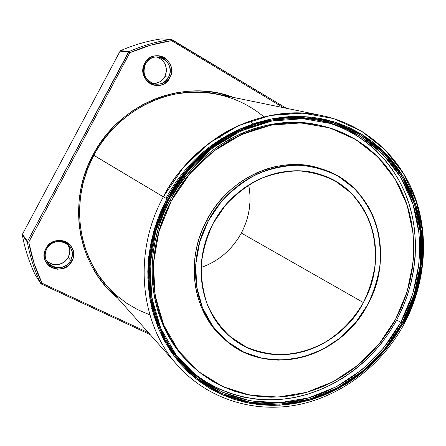 <?xml version="1.0" encoding="UTF-8"?>
<svg xmlns="http://www.w3.org/2000/svg" width="446" height="446" viewBox="0 0 446 446"><rect width="100%" height="100%" fill="white"/><g stroke="black" fill="none" stroke-linecap="round" stroke-linejoin="round"><path stroke-width="0.67" d="M363.395 302.566C337.968 352.998 268.748 372.042 229.021 335.637C199.769 310.968 192.07 261.557 213.249 223.234L218.15 215.011L223.78 207.284L230.075 200.131L236.96 193.631L244.363 187.85L252.207 182.843L260.408 178.662L268.877 175.35L277.518 172.925L286.248 171.415L294.973 170.824L303.609 171.147L312.066 172.373L320.261 174.486L328.117 177.458L335.565 181.243L342.528 185.798L348.956 191.078L354.782 197.02L359.967 203.56L364.46 210.635L368.234 218.178L371.256 226.111L373.508 234.362L374.975 242.853L375.643 251.505L375.521 260.247L374.612 268.994L372.923 277.68L370.475 286.215L367.287 294.538L363.395 302.566L358.829 310.243L353.628 317.491L347.841 324.253L341.508 330.469L334.69 336.078L327.442 341.034L319.832 345.288L311.916 348.8L303.765 351.532L295.453 353.449L287.051 354.537L278.639 354.776L270.293 354.152L262.086 352.669L254.108 350.327L246.426 347.139L239.123 343.13L232.271 338.336L225.938 332.783L220.201 326.528L215.117 319.62L210.746 312.128L207.139 304.122L204.34 295.676L202.384 286.878L201.291 277.813L201.085 268.576L201.776 259.265L203.354 249.977L205.812 240.812L209.118 231.864L213.249 223.234C234.418 182.286 283.79 161.201 321.655 174.944C370.966 190.503 390.3 255.469 363.395 302.566C352.886 320.652 338.737 334.701 320.936 344.725C308.849 350.272 296.35 353.611 283.444 354.743C270.56 354.537 258.223 352.005 246.426 347.139L230.404 336.819C220.943 327.977 213.344 317.463 207.607 305.293C203.136 292.409 201.023 278.839 201.274 264.589C202.936 250.29 206.927 236.503 213.249 223.234L225.514 205.177C235.466 194.484 246.699 185.826 259.221 179.208C272.177 173.951 285.334 171.164 298.692 170.851C311.838 171.972 324.13 175.44 335.565 181.243L350.684 192.711C359.331 202.116 366.06 212.865 370.871 224.957C374.473 237.556 375.928 250.574 375.225 263.999C373.302 277.39 369.355 290.246 363.395 302.566L241.336 233.074C249.359 217.726 251.817 201.681 248.717 184.939L249.938 194.462L250.016 201.096L249.476 207.73L248.322 214.303L246.571 220.753L244.235 227.031L241.336 233.074C249.359 217.726 251.817 201.681 248.717 184.939M201.118 267.516C218.707 261.189 232.115 249.71 241.336 233.074L237.902 238.839L233.96 244.257L229.551 249.297L224.712 253.902L219.482 258.039L213.907 261.657L208.037 264.734L201.118 267.516C218.707 261.189 232.115 249.71 241.336 233.074M220.553 335.632L214.476 329.031L209.085 321.744L204.446 313.833L200.611 305.376L197.634 296.451L195.543 287.152L194.378 277.568L194.149 267.801L194.863 257.955L196.524 248.127L199.117 238.432L202.612 228.965L206.977 219.833C229.333 176.577 281.504 154.366 321.454 168.872L320.529 168.566C280.69 154.656 229.16 176.939 206.977 219.833L208.405 220.675C230.688 177.597 282.418 155.214 322.391 169.168C375.37 185.196 396.293 254.599 367.588 304.785C340.521 358.528 266.452 378.626 224.394 339.172C193.977 312.875 186.149 260.982 208.405 220.675L204.023 229.846L200.51 239.351L197.907 249.091L196.24 258.959L195.515 268.843L195.744 278.65L196.915 288.272L199.011 297.61L201.999 306.564L205.84 315.054L210.495 322.993L215.903 330.308L222.002 336.931L228.726 342.801L236.006 347.874L243.756 352.106L251.906 355.462L260.369 357.926L269.066 359.482L277.914 360.123L286.823 359.855L295.715 358.69L304.512 356.638L313.137 353.734L321.516 350.01L329.566 345.499L337.232 340.248L344.44 334.305L351.136 327.726L357.257 320.574L362.754 312.902L367.588 304.785L371.708 296.289L375.08 287.486L377.673 278.455L379.468 269.267L380.438 260.012L380.577 250.763L379.88 241.604L378.342 232.611L375.967 223.87L372.784 215.463L368.803 207.468L364.053 199.964L358.578 193.018L352.412 186.712L345.617 181.104L338.246 176.254L330.358 172.223L322.034 169.056L313.348 166.793L304.378 165.472L295.219 165.109L285.958 165.722L276.693 167.306L267.516 169.865L258.524 173.371L249.81 177.798L241.476 183.105L233.604 189.238L226.284 196.14L219.599 203.733L213.617 211.939L208.405 220.675L221.439 201.497C232.015 190.141 243.956 180.959 257.258 173.951C271.023 168.387 284.988 165.449 299.166 165.143C313.109 166.369 326.137 170.071 338.246 176.254L354.241 188.446C363.384 198.431 370.492 209.832 375.565 222.649C379.356 235.995 380.878 249.777 380.126 263.982C378.074 278.148 373.893 291.745 367.588 304.785L355.568 322.67L340.382 337.784L322.687 349.413L303.269 356.984L282.998 360.084L262.839 358.461L243.756 352.106L226.746 341.207L212.725 326.21L202.495 307.807L196.692 286.912L195.71 264.612L199.674 242.117L208.405 220.675L206.977 219.833L212.162 211.136L218.122 202.963L224.778 195.404L232.071 188.53L239.909 182.425L248.21 177.146L256.89 172.736L265.849 169.246L274.992 166.704L284.225 165.12L293.451 164.513L302.578 164.881L311.514 166.196L320.172 168.454M321.661 125.761L319.827 125.343C265.71 111.857 199.49 143.383 169.998 200.209L171.286 200.979C200.906 143.902 267.394 112.23 321.694 125.772C361.043 134.926 392.268 164.15 405.854 201.475C419.234 238.961 415.031 282.954 395.496 319.453C375.03 357.14 338.715 385.578 298.352 394.387C258.022 402.939 215.134 390.852 186.495 360.323C149.756 322.157 142.006 254.298 171.286 200.979L165.042 214.074L160.069 227.655L156.418 241.565L154.121 255.647L153.195 269.741L153.641 283.701L155.442 297.365L158.57 310.589L162.974 323.25L168.588 335.208L175.345 346.347L183.155 356.571L191.925 365.787L201.547 373.915L211.928 380.89L222.944 386.665L234.479 391.203L246.421 394.476L258.652 396.472L271.056 397.196L283.517 396.661L295.927 394.877L308.175 391.889L320.156 387.725L331.768 382.439L342.918 376.084L353.522 368.731L363.484 360.435L372.739 351.275L381.202 341.335L388.806 330.698L395.496 319.453L401.216 307.684L405.916 295.497L409.556 282.987L412.098 270.254L413.52 257.409L413.804 244.553L412.929 231.797L410.9 219.254L407.722 207.028L403.407 195.231L397.983 183.981L391.482 173.377L383.945 163.526L375.432 154.533L366.004 146.494L355.741 139.498L344.725 133.633L333.056 128.972L320.841 125.577L308.192 123.509L295.235 122.795L282.106 123.475L268.927 125.555L255.853 129.033L243.014 133.884L230.56 140.066L218.629 147.531L207.351 156.206L196.864 165.996L187.287 176.8L178.729 188.507L171.286 200.979L189.924 173.617L213.706 151.105L241.208 134.686L270.806 125.175L300.821 122.934L329.616 127.868L355.741 139.498L377.957 157.009L395.329 179.348L407.176 205.311L413.124 233.609L413.052 262.917L407.064 291.952L395.496 319.453L378.866 344.251L357.876 365.285L333.391 381.598L306.441 392.385L278.176 397.046L249.894 395.178L222.944 386.665L198.715 371.708L178.567 350.846L163.704 325L155.102 295.436L153.418 263.709L158.887 231.602L171.286 200.979L169.998 200.209L177.408 187.794L185.932 176.142L195.471 165.382L205.913 155.632L217.146 147.002L229.027 139.57L241.437 133.41L254.22 128.582L267.249 125.125L280.378 123.057L293.462 122.382L306.374 123.09L319.871 125.354M168.571 199.63L155.704 231.435L150.04 264.768L151.813 297.683L160.766 328.345L176.215 355.116L197.132 376.692L222.253 392.129L250.178 400.882L279.464 402.755L308.704 397.877L336.579 386.665L361.89 369.762L383.593 347.986L400.792 322.324L402.119 323.049L384.775 348.923L362.899 370.882L337.377 387.936L309.273 399.254L279.787 404.188L250.245 402.314L222.08 393.506L196.731 377.94L175.618 356.187L160.025 329.181L150.982 298.251L149.193 265.03L154.901 231.39L167.886 199.29L168.571 199.63C138.45 254.51 146.11 324.242 183.468 363.858C213.032 396.009 257.66 408.87 299.645 400.107C341.675 391.086 379.496 361.533 400.792 322.324L402.119 323.049L408.09 310.773L412.996 298.062L416.804 285.016L419.474 271.737L420.974 258.334L421.286 244.921L420.4 231.608L418.309 218.512L415.02 205.751L410.549 193.43L404.912 181.667L398.155 170.578L390.311 160.276L381.447 150.86L371.624 142.436L360.925 135.099L349.43 128.944L337.248 124.038L324.493 120.465L311.275 118.268L297.727 117.504L283.99 118.19L270.204 120.342L256.511 123.966L243.064 129.028L230.019 135.489L217.514 143.3L205.695 152.376L194.701 162.634L184.661 173.951L175.691 186.216L167.886 199.29L161.346 213.021L156.139 227.254L152.315 241.832L149.917 256.584L148.958 271.352L149.438 285.964L151.339 300.269L154.634 314.112L159.255 327.353L165.154 339.852L172.24 351.487L180.429 362.163L189.617 371.774L199.696 380.243L210.557 387.502L222.08 393.506L234.139 398.211L246.621 401.595L259.399 403.647L272.35 404.366L285.362 403.769L298.307 401.879L311.079 398.73L323.573 394.359L335.682 388.823L347.311 382.172L358.361 374.484L368.747 365.815L378.386 356.259L387.212 345.884L395.139 334.784L402.119 323.049L414.2 294.366L420.472 264.088L420.6 233.503L414.457 203.956L402.153 176.828L384.084 153.452L360.925 135.099L333.658 122.879L303.564 117.655L272.166 119.946L241.175 129.864L212.357 147.041L187.426 170.617L167.886 199.29L168.571 199.63C199.078 140.869 267.254 108.032 323.244 121.379C364.393 130.522 397.13 160.8 411.396 199.591C425.451 238.554 421.119 284.353 400.792 322.324L402.119 323.049L384.775 348.923L362.899 370.882L337.377 387.936L309.273 399.254L279.787 404.188L250.245 402.314L222.08 393.506L196.731 377.94L175.618 356.187L160.025 329.181L150.982 298.251L149.193 265.03L154.901 231.39L167.886 199.29L168.571 199.63L187.928 171.219L212.625 147.86L241.18 130.834L271.893 121L303.012 118.714L332.85 123.882L359.883 135.985L382.852 154.165L400.781 177.335L412.996 204.229L419.101 233.52L418.984 263.854L412.767 293.881L400.792 322.324L396.689 320.005L400.792 322.324L383.593 347.986L361.89 369.762L336.579 386.665L308.704 397.877L279.464 402.755L250.178 400.882L222.253 392.129L197.132 376.692L176.215 355.116L160.766 328.345L151.813 297.683L150.04 264.768L155.704 231.435L168.571 199.63L187.928 171.219L212.625 147.86L241.18 130.834L271.893 121L303.012 118.714L332.85 123.882L359.883 135.985L382.852 154.165L400.781 177.335L412.996 204.229L419.101 233.52L418.984 263.854L412.767 293.881L400.792 322.324L396.689 320.005C416.703 282.613 421.057 237.562 407.438 199.078C393.601 160.761 361.695 130.622 321.36 120.983C361.695 130.622 393.601 160.761 407.438 199.078C421.057 237.562 416.703 282.613 396.689 320.005L402.56 307.924L407.388 295.414L411.123 282.569L413.737 269.501L415.204 256.311L415.494 243.109L414.607 230.008L412.528 217.118L409.272 204.558L404.845 192.432L399.276 180.864L392.603 169.954L384.865 159.819L376.123 150.558L366.434 142.274L355.886 135.06L344.563 129.006L332.565 124.189M166.882 198.76L179.71 178.495L197.851 157.906L222.18 138.817L252.832 123.966L288.523 116.635L326.182 119.662L361.461 134.101L390.138 158.397L409.696 188.909L419.892 221.422L422.211 252.553L418.839 280.311L411.864 303.938L402.928 323.478L404.093 324.064L402.928 323.478L395.897 335.297L387.908 346.475L379.028 356.928L369.316 366.562L358.852 375.292L347.724 383.042L336.011 389.743L323.813 395.323L311.23 399.728L298.357 402.905L285.312 404.817L272.211 405.42L259.159 404.7L246.281 402.638L233.704 399.231L221.545 394.498L209.932 388.455L198.983 381.14L188.82 372.611L179.554 362.927L171.297 352.178L164.15 340.449L158.202 327.849L153.535 314.508L150.213 300.559L148.289 286.137L147.804 271.408L148.769 256.522L151.183 241.648L155.035 226.953L160.287 212.603L166.882 198.76L174.743 185.581L183.791 173.215L193.915 161.803L204.998 151.467L216.912 142.313L229.523 134.447L242.674 127.935L256.233 122.834L270.031 119.188L283.929 117.025L297.777 116.334L311.431 117.114L324.755 119.333L337.611 122.945L349.881 127.891L361.461 134.101L372.243 141.499L382.138 149.99L391.064 159.478L398.964 169.87L405.771 181.043L411.441 192.895L415.945 205.311L419.257 218.172L421.358 231.368L422.245 244.776L421.927 258.29L420.411 271.787L417.724 285.167L413.888 298.307L408.943 311.113L402.928 323.478L404.087 324.069C425.211 284.615 429.621 236.965 414.763 196.435C399.7 156.089 365.151 124.635 321.94 115.575C283.985 107.932 245.49 118.859 218.334 136.666C191.663 155.922 173.327 175.98 163.342 196.831L166.882 198.76L186.579 169.854L211.716 146.087L240.768 128.777L272.015 118.792L303.665 116.49L333.993 121.775L361.461 134.101L384.787 152.604L402.989 176.164L415.377 203.504L421.559 233.269L421.425 264.082L415.098 294.583L402.928 323.478L391.51 341.686L375.577 360.535L354.208 378.699L326.885 394.041L294.059 403.68L257.738 404.539L221.545 394.498L189.89 373.603L166.386 344.423L152.582 311.096L147.832 277.68L150.135 247.056L157.154 220.642L166.882 198.76L163.342 196.831L166.882 198.76L153.792 231.123L148.039 265.036L149.856 298.525L158.977 329.7L174.704 356.912L195.995 378.827L221.545 394.498L249.933 403.362L279.698 405.236L309.407 400.257L337.717 388.851L363.423 371.663L385.461 349.541L402.928 323.478M396.689 320.005C375.722 358.617 338.564 387.78 297.181 396.923C255.837 405.799 211.772 393.601 182.185 362.431C211.772 393.601 255.837 405.799 297.181 396.923C338.564 387.78 375.722 358.617 396.689 320.005L389.821 331.551L382.016 342.467L373.33 352.675L363.836 362.074L353.606 370.593L342.723 378.152L331.272 384.681L319.342 390.116L307.038 394.398L294.455 397.481L281.705 399.321L268.893 399.889L256.138 399.153L243.561 397.113L231.273 393.762L219.399 389.118L208.053 383.192L197.366 376.034L187.448 367.688M321.94 115.575L217.525 94.156C171.442 83.876 117.549 109.504 93.833 155.297L163.342 196.831C194.651 136.548 264.311 102.569 321.94 115.575C365.012 124.612 399.393 155.933 414.429 196.223C429.247 236.692 424.837 284.358 403.702 323.829L416.073 294.455L422.513 263.441L422.652 232.11L416.374 201.826L403.786 173.996L385.277 150.001L361.544 131.135L333.586 118.552L302.706 113.139L270.471 115.442L238.632 125.582L209.023 143.188L183.412 167.389L163.342 196.831L93.833 155.297L87.795 168.398L83.357 182.074L80.575 196.101L79.483 210.261L80.09 224.327L82.371 238.075L86.279 251.299L91.725 263.792L98.616 275.388L106.828 285.908L116.216 295.224L126.631 303.213L137.898 309.786L149.856 314.859L137.898 309.786L126.631 303.213L116.216 295.224L106.828 285.908L98.616 275.388L91.725 263.792L86.279 251.299L82.371 238.075L80.09 224.327L79.483 210.261L80.575 196.101L83.357 182.074L87.795 168.398L93.833 155.297C70.429 198.063 76.762 253.111 106.928 286.02L177.792 365.642C139.96 324.537 132.473 253.116 163.342 196.831C132.473 253.116 139.96 324.537 177.792 365.642C208.343 399.672 254.978 413.503 298.748 404.6C342.573 395.435 381.966 364.789 404.087 324.069M46.78 248.835C38.044 263.993 63.17 275.823 70.652 260.313L71.918 261.077C63.772 277.981 36.377 265.102 45.899 248.567L46.78 248.835C44.438 253.662 44.712 258.228 47.594 262.538C52.873 270.376 66.421 269.005 70.652 260.313L71.918 261.077L73.016 258.435L73.579 255.658L73.584 252.849L73.032 250.111L71.934 247.552L70.345 245.267L68.31 243.343L65.919 241.86L63.248 240.879L60.411 240.427L54.668 241.191L51.981 242.379L47.51 246.142L45.899 248.567L44.79 251.237L44.232 254.042L44.243 256.879L44.823 259.633L45.944 262.203L47.566 264.484L49.629 266.385L52.043 267.845L57.551 269.217L63.254 268.408L68.294 265.554L71.918 261.077C81.473 244.848 54.317 231.491 45.899 248.567L46.78 248.835C50.861 240.528 63.488 238.816 69.113 245.701C72.653 250.156 73.166 255.028 70.652 260.313L71.918 261.077C63.772 277.981 36.377 265.102 45.899 248.567L46.78 248.835C54.49 233.174 79.416 245.411 70.652 260.313L68.255 257.437L70.652 260.313C63.17 275.823 38.044 263.993 46.78 248.835C54.49 233.174 79.416 245.411 70.652 260.313L68.255 257.437C70.462 252.938 70.317 248.606 67.82 244.43C70.317 248.606 70.462 252.938 68.255 257.437L69.76 252.52L69.76 249.972L68.26 245.166M145.491 63.906C136.732 79.104 160.889 92.907 168.437 77.264L169.77 77.911C161.552 94.953 135.216 79.929 144.76 63.349L145.491 63.906C142.034 73.696 144.978 80.403 154.316 84.015C160.426 84.946 165.137 82.7 168.437 77.264L169.77 77.911L170.885 75.24L171.543 69.476L171.052 66.599L168.538 61.409L166.603 59.296L164.306 57.612L161.736 56.425L158.993 55.789L156.178 55.722L153.407 56.229L150.781 57.3L148.401 58.883L146.372 60.929L144.76 63.349L143.634 66.053L142.999 71.873L143.512 74.772L146.082 79.968L148.044 82.064L150.363 83.725L152.939 84.879L155.682 85.487L158.481 85.526L161.229 84.996L163.827 83.915L166.174 82.332L169.77 77.911C179.348 61.654 153.246 46.144 144.76 63.349L145.491 63.906C148.479 58.883 152.788 56.57 158.425 56.954C167.473 57.696 173.093 69.23 168.437 77.264L169.77 77.911C161.552 94.953 135.216 79.929 144.76 63.349L145.491 63.906C153.268 48.129 177.218 62.34 168.437 77.264L164.842 76.612L168.437 77.264C160.889 92.907 136.732 79.104 145.491 63.906C153.268 48.129 177.218 62.34 168.437 77.264L164.842 76.612C168.254 67.296 165.527 60.717 156.657 56.871C165.527 60.717 168.254 67.296 164.842 76.612L163.398 78.78L159.451 82.053L154.595 83.508M117.638 298.051C78.401 266.808 66.237 203.432 93.019 154.885C119.679 102.959 184.22 77.994 233.303 97.395L219.939 93.459L209.001 91.603L197.846 90.889L186.567 91.335L175.3 92.952L164.15 95.734L153.24 99.664L142.687 104.704L132.613 110.814L123.118 117.934L114.321 125.989L106.315 134.898L99.185 144.565L93.019 154.885L87.879 165.75L83.826 177.034L80.893 188.613L79.109 200.365L78.496 212.162L79.048 223.875L80.748 235.376L83.569 246.554L87.483 257.281L92.422 267.461L98.332 276.988L105.144 285.78L112.771 293.752L117.638 298.051C78.401 266.808 66.237 203.432 93.019 154.885L163.342 196.831M164.842 76.612C162.043 81.362 157.973 83.664 152.616 83.525C157.973 83.664 162.043 81.362 164.842 76.612L166.391 71.605L166.442 68.963L165.076 63.889L161.948 59.736L157.533 57.133M68.255 257.437C62.016 265.738 54.813 266.925 46.635 260.994C54.813 266.925 62.016 265.738 68.255 257.437L64.965 261.49L62.802 263.001L57.835 264.69L52.65 264.422L48.034 262.226M35.446 275.232L40.742 283.45C34.504 270.477 30.049 256.712 27.379 242.156L22.322 234.981C24.92 249.08 29.252 262.426 35.312 275.02L41.277 283.979L150.196 334.634L40.976 283.773L42.03 283.204L148.563 332.8L42.03 283.204L34.058 263.268L28.761 242.161L129.819 52.728L150.419 45.252L171.548 40.647L283.388 107.67L171.548 40.647L171.448 39.426L161.357 38.897C147.436 40.954 133.861 44.862 120.637 50.632L129.056 51.558C142.703 45.587 156.702 41.539 171.047 39.415L286.349 108.278L171.788 39.566L161.58 38.891M150.196 334.634L41.277 283.979L40.976 283.773L42.03 283.204C35.831 270.304 31.41 256.623 28.761 242.161L27.384 241.782L27.501 241.392L22.439 234.239L120.091 51.151L128.487 52.087L27.501 241.392L22.439 234.239L120.091 51.151L120.637 50.632L120.091 51.151L128.487 52.087L27.501 241.392L22.439 234.239L120.091 51.151L128.487 52.087L128.743 51.775L129.819 52.728C143.378 46.791 157.287 42.766 171.548 40.647L171.448 39.426L171.788 39.566L286.349 108.278M171.258 39.404L161.357 38.897C147.436 40.954 133.861 44.862 120.637 50.632L129.056 51.558L128.743 51.775L129.819 52.728C143.378 46.791 157.287 42.766 171.548 40.647L283.388 107.67M22.3 234.685L22.439 234.239M22.322 234.981C24.92 249.08 29.252 262.426 35.312 275.02L40.742 283.45C34.504 270.477 30.049 256.712 27.379 242.156L22.322 234.981C24.92 249.08 29.252 262.426 35.312 275.02L40.742 283.45C34.504 270.477 30.049 256.712 27.379 242.156L22.322 234.975M148.563 332.8L42.03 283.204C35.831 270.304 31.41 256.623 28.761 242.161L129.819 52.728L28.761 242.161L27.384 241.782L27.501 241.392L129.056 51.558C142.703 45.587 156.702 41.539 171.047 39.415L161.357 38.897C147.436 40.954 133.861 44.862 120.637 50.632L129.056 51.558C142.703 45.587 156.702 41.539 171.047 39.415M93.019 154.885L93.833 155.297C110.463 124.295 140.618 101.471 173.377 94.429C207.975 88.236 238.181 95.706 263.993 116.852C238.181 95.706 207.975 88.236 173.377 94.429C140.618 101.471 110.463 124.295 93.833 155.297L93.019 154.885C119.679 102.959 184.22 77.994 233.303 97.395M151.975 308.716L150.91 308.465M166.012 198.102C184.371 164.998 210.144 141.51 243.338 127.645L239.892 129.089M185.291 359.03L174.079 344.998L167.345 333.892L161.747 321.979L157.36 309.373L154.244 296.194L152.443 282.586L151.991 268.687L152.911 254.649L155.197 240.628L158.832 226.774L163.782 213.255L169.998 200.209L171.286 200.979M186.395 360.212L185.19 358.918C148.579 320.88 140.847 253.3 169.998 200.209C199.657 143.027 266.479 111.539 320.763 125.56M224.321 339.105L222.939 337.862C192.627 311.654 184.817 259.968 206.977 219.833L208.405 220.675M219.332 137.195L221.679 138.6M250.613 121.975L252.77 123.988M169.77 77.911C179.348 61.654 153.246 46.144 144.76 63.349M71.918 261.077C81.473 244.848 54.317 231.491 45.899 248.567M120.091 51.151L120.309 50.844M40.976 283.773L42.03 283.204M28.761 242.161L27.384 241.782L27.379 242.156M27.384 241.782L27.501 241.392M128.487 52.087L128.743 51.775L129.819 52.728M171.548 40.647L171.448 39.426M129.056 51.558L128.743 51.775M402.119 323.049L414.2 294.366L420.472 264.088L420.6 233.503L414.457 203.956L402.153 176.828L384.084 153.452L360.925 135.099L333.658 122.879L303.564 117.655L272.166 119.946L241.175 129.864L212.357 147.041L187.426 170.617L167.886 199.29M185.843 359.615C148.708 321.683 140.652 253.635 169.998 200.209M223.669 338.508C192.795 312.479 184.611 260.313 206.977 219.833M320.529 168.566L322.374 169.162"/></g></svg>
